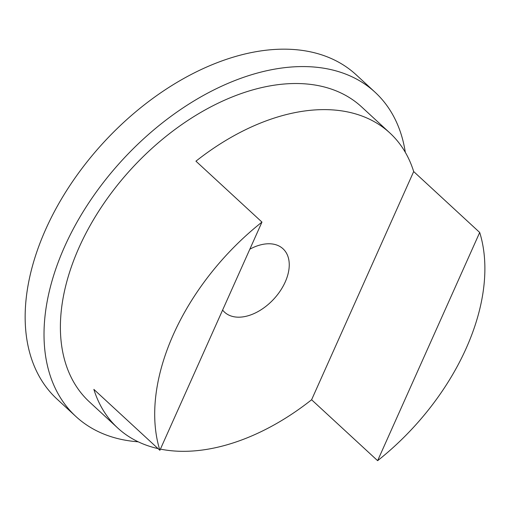 <?xml version="1.0" encoding="UTF-8"?>
<svg xmlns="http://www.w3.org/2000/svg" width="510" height="510" viewBox="0 0 510 510"><rect width="100%" height="100%" fill="white"/><g stroke="black" fill="none" stroke-linecap="round" stroke-linejoin="round"><path stroke-width="0.76" d="M138.21 441.807A220.594 139.772 -47.3 0 1 75.888 416.492L57.031 399.088A220.594 139.772 -47.3 0 1 70.788 184.174A220.594 139.772 -47.3 0 1 290.56 49.323A220.594 139.772 -47.3 0 1 356.216 74.843L375.073 92.246A220.594 139.772 -47.3 0 1 405.316 152.331M75.888 416.492A220.594 139.772 -47.3 0 1 89.652 201.577A220.594 139.772 -47.3 0 1 309.417 66.727A220.594 139.772 -47.3 0 1 375.073 92.246M158.049 448.609A200.691 127.162 -47.3 0 1 117.682 427.966L89.39 401.861A200.691 127.162 -47.3 0 1 101.904 206.34A200.691 127.162 -47.3 0 1 301.844 83.659A200.691 127.162 -47.3 0 1 361.577 106.87L389.869 132.976A200.691 127.162 -47.3 0 1 413.686 171.558L311.604 399.764A200.691 127.162 -47.3 0 1 177.41 451.184A200.691 127.162 -47.3 0 1 160.408 449.112M117.682 427.966A200.691 127.162 -47.3 0 1 93.865 389.385L159.879 450.298A200.691 127.162 -47.3 0 1 261.962 222.092L195.942 161.179A200.691 127.162 -47.3 0 1 330.136 109.758A200.691 127.162 -47.3 0 1 389.869 132.976M249.836 249.199A43.127 27.323 -47.3 0 1 270.185 243.793A43.127 27.323 -47.3 0 1 283.018 248.778A43.127 27.323 -47.3 0 1 280.328 290.796A43.127 27.323 -47.3 0 1 237.367 317.156A43.127 27.323 -47.3 0 1 224.534 312.165A43.127 27.323 -47.3 0 1 222.602 310.074M159.879 450.298L261.962 222.092M479.7 232.471A200.691 127.162 -47.3 0 1 377.623 460.677L479.7 232.471L413.686 171.558M377.623 460.677L311.604 399.764"/></g></svg>
